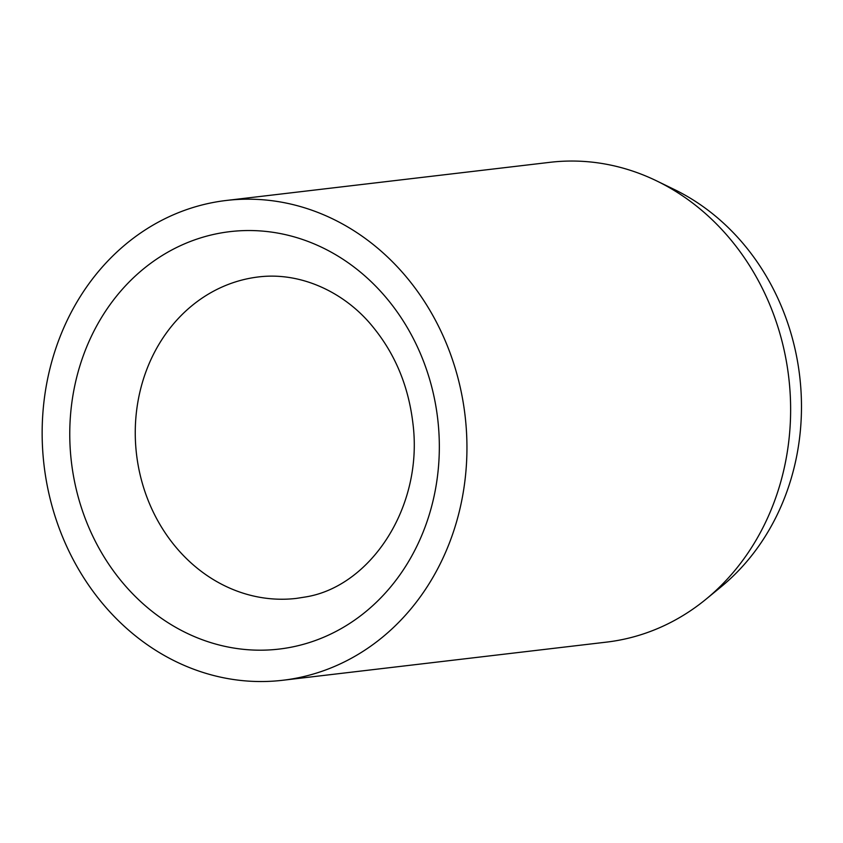 <?xml version="1.0" encoding="UTF-8"?>
<svg xmlns="http://www.w3.org/2000/svg" width="843" height="843" viewBox="0 0 843 843"><rect width="100%" height="100%" fill="white"/><g stroke="black" fill="none" stroke-linecap="round" stroke-linejoin="round"><path stroke-width="1.26" d="M282.816 680.259L606.496 642.124A241.562 211.972 -96.7 0 0 706.076 599.152A241.562 211.972 -96.7 0 0 786.287 360.888A241.562 211.972 -96.7 0 0 656.802 180.971A241.562 211.972 -96.7 0 0 549.963 162.32L226.282 200.465A241.562 211.972 -96.7 0 0 46.491 481.69A241.562 211.972 -96.7 0 0 282.816 680.259A241.562 211.972 -96.7 0 0 462.607 399.034A241.562 211.972 -96.7 0 0 226.282 200.465M706.076 599.152L721.155 586.77A229.486 201.372 -96.7 0 0 797.352 360.425A229.486 201.372 -96.7 0 0 674.347 189.506L656.802 180.971M138.168 465.347A161.845 142.014 -96.7 0 0 296.504 598.382L305.345 596.992C370.035 586.823 423.797 507.286 412.87 422.975C408.455 386.379 395.388 354.661 373.66 327.832C346.61 293.627 302.395 271.604 258.622 276.915A161.845 142.014 -96.7 0 0 248.917 278.453A161.845 142.014 -96.7 0 0 138.168 465.347M291.741 647.087A210.16 184.417 -96.7 0 0 435.557 404.408A210.16 184.417 -96.7 0 0 217.357 233.637A210.16 184.417 -96.7 0 0 73.541 476.316A210.16 184.417 -96.7 0 0 291.741 647.087"/></g></svg>
